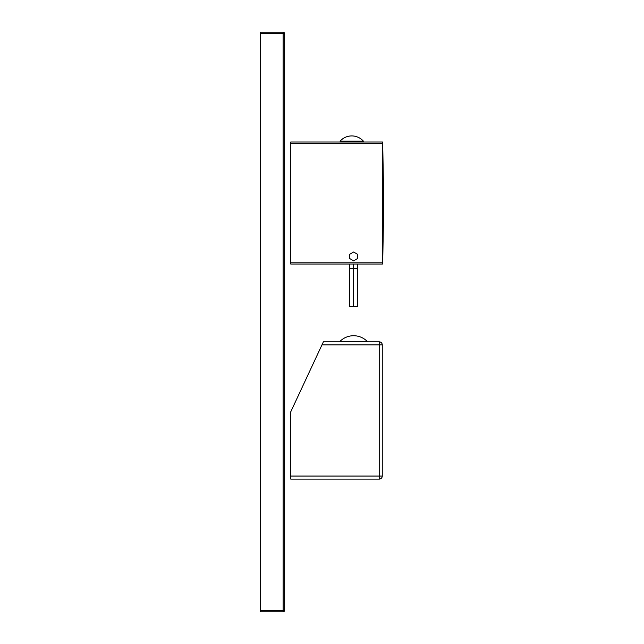 <?xml version="1.0" encoding="UTF-8"?>
<svg xmlns="http://www.w3.org/2000/svg" width="644" height="644" viewBox="0 0 644 644"><rect width="100%" height="100%" fill="white"/><g stroke="black" fill="none" stroke-linecap="round" stroke-linejoin="round"><path stroke-width="0.97" d="M290.75 411.83L290.75 479.104L379.211 479.104L379.211 476.053L382.262 476.053A3.051 3.051 0 0 1 379.211 479.104A3.051 3.051 0 0 0 382.262 476.053L382.262 344.878L379.211 344.878L379.211 341.827L323.393 341.827L290.75 411.83M379.211 341.827A3.051 3.051 0 0 1 382.262 344.878M349.781 258.614L349.781 254.211L353.588 252.013L357.404 254.211L357.404 258.614L353.588 260.82L349.781 258.614M349.781 264.04L349.781 306.745L357.404 306.745L357.404 268.612L353.588 268.612L353.588 306.745M357.404 264.04L357.404 268.612M353.588 264.04L353.588 268.612L349.781 268.612M260.24 33.721L260.24 32.2L283.127 32.2L283.127 33.721L260.24 33.721L260.24 611.8L283.127 611.8A1.521 1.521 0 0 0 284.648 610.279L260.24 610.279M284.648 33.721L284.648 610.279A1.521 1.521 0 0 1 283.127 611.8L283.127 33.721L284.648 33.721A1.521 1.521 0 0 0 283.127 32.2A1.521 1.521 0 0 1 284.648 33.721M290.75 143.25L382.262 143.25L382.262 142.018L290.75 142.018L290.75 264.04L382.262 264.04L382.262 262.808C382.834 216.617 382.834 189.425 382.262 143.25L382.27 143.95M290.75 262.808L382.262 262.808L382.359 255.088M363.353 141.1L363.353 142.018L340.169 142.018L340.169 141.1A15.553 15.553 0 0 1 363.353 141.1L340.169 141.1M321.968 344.878L379.211 344.878L379.211 476.053L290.75 476.053M367.12 341.304A19.191 19.191 0 0 0 340.064 341.304L367.12 341.304L366.903 341.827M340.064 341.304L340.282 341.827M382.689 264.04L383.76 203.029L382.689 142.018"/></g></svg>
